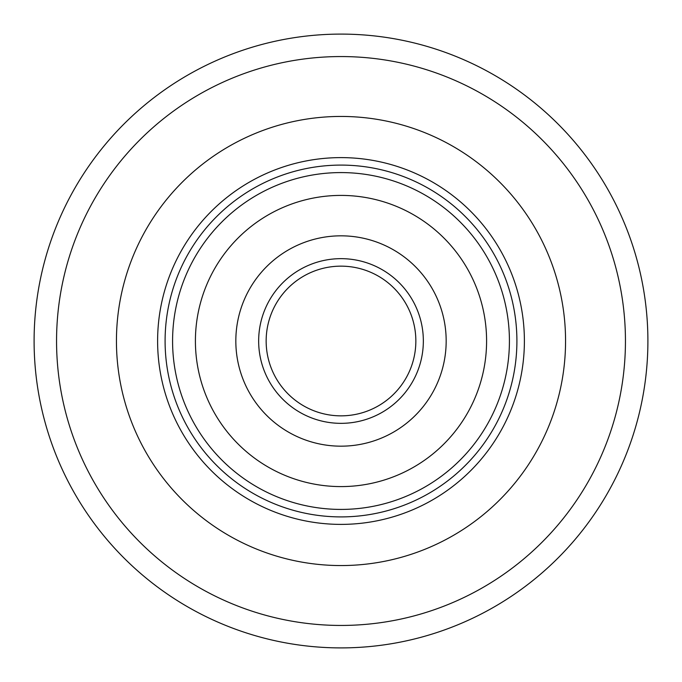 <?xml version="1.0" encoding="UTF-8"?>
<svg xmlns="http://www.w3.org/2000/svg" width="682" height="682" viewBox="0 0 682 682"><rect width="100%" height="100%" fill="white"/><g stroke="black" fill="none" stroke-linecap="round" stroke-linejoin="round"><path stroke-width="1.02" d="M647.9 341A306.9 306.9 0 0 1 341 647.9A306.9 306.9 0 0 1 34.1 341A306.9 306.9 0 0 1 341 34.1A306.9 306.9 0 0 1 647.9 341A306.9 306.9 0 0 0 341 34.1A306.9 306.9 0 0 0 34.1 341M116.443 341A224.557 224.557 0 0 1 341 116.443A224.557 224.557 0 0 1 565.557 341A224.557 224.557 0 0 1 341 565.557A224.557 224.557 0 0 1 116.443 341A224.557 224.557 0 0 1 341 116.443A224.557 224.557 0 0 1 565.557 341A224.557 224.557 0 0 1 341 565.557A224.557 224.557 0 0 1 116.443 341M157.61 341A183.39 183.39 0 0 1 341 157.61A183.39 183.39 0 0 1 524.39 341A183.39 183.39 0 0 1 341 524.39A183.39 183.39 0 0 1 157.61 341M516.905 341A175.905 175.905 0 0 0 341 165.095A175.905 175.905 0 0 0 165.095 341A175.905 175.905 0 0 0 341 516.905A175.905 175.905 0 0 0 516.905 341A175.905 175.905 0 0 1 341 516.905A175.905 175.905 0 0 1 165.095 341A175.905 175.905 0 0 1 341 165.095A175.905 175.905 0 0 1 516.905 341A175.905 175.905 0 0 0 341 165.095A175.905 175.905 0 0 0 165.095 341M195.41 341A145.59 145.59 0 0 1 341 195.41A145.59 145.59 0 0 1 486.59 341A145.59 145.59 0 0 1 341 486.59A145.59 145.59 0 0 1 195.41 341M446.173 341A105.173 105.173 0 0 1 341 446.173A105.173 105.173 0 0 1 235.827 341A105.173 105.173 0 0 1 341 235.827A105.173 105.173 0 0 1 446.173 341M415.85 341A74.85 74.85 0 0 1 341 415.85A74.85 74.85 0 0 1 266.151 341A74.85 74.85 0 0 1 341 266.151A74.85 74.85 0 0 1 415.85 341A74.85 74.85 0 0 0 341 266.151A74.85 74.85 0 0 0 266.151 341M56.555 341A284.445 284.445 0 0 0 341 625.445A284.445 284.445 0 0 0 625.445 341A284.445 284.445 0 0 0 341 56.555A284.445 284.445 0 0 0 56.555 341M509.42 341A168.42 168.42 0 0 1 341 509.42A168.42 168.42 0 0 1 172.58 341A168.42 168.42 0 0 1 341 172.58A168.42 168.42 0 0 1 509.42 341M423.343 341A82.343 82.343 0 0 1 341 423.343A82.343 82.343 0 0 1 258.657 341A82.343 82.343 0 0 1 341 258.657A82.343 82.343 0 0 1 423.343 341"/></g></svg>
